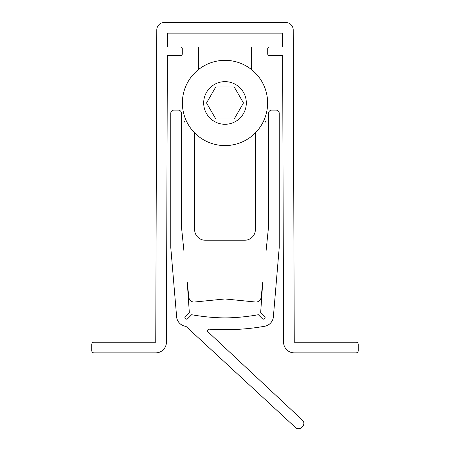 <?xml version="1.0" encoding="UTF-8"?>
<svg xmlns="http://www.w3.org/2000/svg" width="450" height="450" viewBox="0 0 450 450"><rect width="100%" height="100%" fill="white"/><g stroke="black" fill="none" stroke-linecap="round" stroke-linejoin="round"><path stroke-width="0.67" d="M282.639 55.536L283.596 342.253A10.659 10.659 0 0 0 294.255 352.873L356.085 352.873A2.132 2.132 0 0 0 358.217 350.741L358.217 344.346A2.132 2.132 0 0 0 356.085 342.214L294.255 342.214L293.214 29.936A7.459 7.459 0 0 0 285.756 22.5L164.244 22.5A7.459 7.459 0 0 0 156.786 29.936L155.745 342.214L93.915 342.214A2.132 2.132 0 0 0 91.783 344.346L91.783 350.741A2.132 2.132 0 0 0 93.915 352.873L155.745 352.873A10.659 10.659 0 0 0 166.404 342.253L167.361 55.536L180.681 55.536A1.597 1.597 0 0 0 182.278 53.938L182.278 48.611A1.597 1.597 0 0 0 180.681 47.014L167.389 47.014L167.434 33.159L282.566 33.159L282.611 47.014L269.319 47.014A1.597 1.597 0 0 0 267.722 48.611L267.722 53.938A1.597 1.597 0 0 0 269.319 55.536L282.639 55.536M185.186 316.547A1.063 1.063 0 0 0 185.091 317.947A5.327 5.327 0 0 0 186.103 318.954A1.063 1.063 0 0 0 187.504 318.859L191.644 314.719A200.841 200.841 0 0 0 225 317.914A200.841 200.841 0 0 0 258.356 314.719L262.496 318.859A1.063 1.063 0 0 0 263.897 318.954A5.327 5.327 0 0 0 264.909 317.947A1.063 1.063 0 0 0 264.814 316.547L260.679 312.412L262.755 282.071L261.157 297.276A5.327 5.327 0 0 1 255.853 302.051L225 298.957L194.147 302.051A5.327 5.327 0 0 1 188.843 297.276L187.245 282.071L189.315 312.418L185.186 316.547M263.683 120.876L263.897 120.876A2.132 2.132 0 0 1 266.029 123.008L266.029 251.364L268.571 226.541L268.571 113.293A3.195 3.195 0 0 1 271.766 110.098L276.03 110.098A3.195 3.195 0 0 1 279.225 113.293L279.225 247.545L273.459 315.782A10.659 10.659 0 0 1 264.032 326.368A219.639 219.639 0 0 1 225 329.636A219.639 219.639 0 0 1 209.261 329.164A1.597 1.597 0 0 0 208.063 331.926L302.614 420.339A4.264 4.264 0 0 1 302.614 426.369L301.483 427.5A4.264 4.264 0 0 1 295.453 427.5L185.968 326.368A10.659 10.659 0 0 1 176.541 315.782L170.775 247.545L170.775 113.293A3.195 3.195 0 0 1 173.97 110.098L178.234 110.098A3.195 3.195 0 0 1 181.429 113.293L181.429 226.541L183.971 251.364L183.971 123.008A2.132 2.132 0 0 1 186.103 120.876L186.317 120.876M255.375 132.874L255.375 229.579A10.659 10.659 0 0 1 244.716 240.238L205.284 240.238A10.659 10.659 0 0 1 194.625 229.579L194.625 132.874M225 60.334A42.626 42.626 0 0 1 267.626 102.96A42.626 42.626 0 0 1 225 145.592A42.626 42.626 0 0 1 182.374 102.96A42.626 42.626 0 0 1 225 60.334A42.626 42.626 0 0 0 182.374 102.96A42.626 42.626 0 0 0 225 145.592M234.231 118.946L243.461 102.96L234.231 86.974L215.769 86.974L206.539 102.96L215.769 118.946L234.231 118.946M198.354 69.683L198.354 47.014L167.451 47.014L167.451 33.159M282.549 33.159L282.549 47.014L251.646 47.014L251.646 69.683M225 124.279A21.313 21.313 0 0 0 246.313 102.96A21.313 21.313 0 0 0 225 81.647A21.313 21.313 0 0 0 203.687 102.96A21.313 21.313 0 0 0 225 124.279"/></g></svg>
